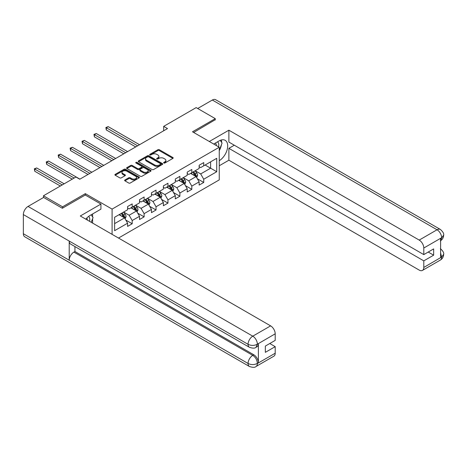 <?xml version="1.0" encoding="UTF-8"?>
<svg xmlns="http://www.w3.org/2000/svg" width="467" height="467" viewBox="0 0 467 467"><rect width="100%" height="100%" fill="white"/><g stroke="black" fill="none" stroke-linecap="round" stroke-linejoin="round"><path stroke-width="0.7" d="M163.859 163.001A0.741 0.426 0 0 0 164.909 163.001L172.878 158.401A1.062 0.613 0 0 0 173.193 157.969A1.062 0.613 0 0 0 172.878 157.531L159.375 149.738A1.062 0.613 0 0 0 157.875 149.738L149.901 154.338A0.741 0.426 0 0 0 149.685 154.641A0.741 0.426 0 0 0 149.901 154.945A0.741 0.426 0 0 0 150.952 154.945L151.985 154.349A3.397 1.961 0 0 1 156.784 154.349L157.91 154.997A3.397 1.961 0 0 1 158.908 156.387A3.397 1.961 0 0 1 157.91 157.77L156.883 158.366A0.741 0.426 0 0 0 156.661 158.669A0.741 0.426 0 0 0 156.883 158.973A0.741 0.426 0 0 0 157.928 158.973L158.961 158.377A3.397 1.961 0 0 1 163.765 158.377L164.892 159.025A3.397 1.961 0 0 1 165.884 160.415A3.397 1.961 0 0 1 164.892 161.798L163.859 162.393A0.741 0.426 0 0 0 163.643 162.697A0.741 0.426 0 0 0 163.859 163.001L163.859 162.393M124.94 179.97A1.062 0.613 0 0 0 124.625 180.402A1.062 0.613 0 0 0 124.94 180.834L128.729 183.023A1.062 0.613 0 0 0 130.229 183.023L139.078 177.915A1.062 0.613 0 0 0 139.394 177.478A1.062 0.613 0 0 0 139.078 177.046L125.576 169.252A1.062 0.613 0 0 0 124.076 169.252L115.221 174.36A1.062 0.613 0 0 0 114.911 174.792A1.062 0.613 0 0 0 115.221 175.23L119.797 177.869A1.062 0.613 0 0 0 121.297 177.869L125.086 175.68A1.062 0.613 0 0 0 125.401 175.248A1.062 0.613 0 0 0 125.086 174.816L122.821 173.508A2.837 1.64 0 0 1 121.986 172.346A2.837 1.64 0 0 1 123.737 170.834A2.837 1.64 0 0 1 126.831 171.191L135.722 176.322A2.837 1.64 0 0 1 136.557 177.478A2.837 1.64 0 0 1 134.8 178.995A2.837 1.64 0 0 1 131.712 178.639L130.229 177.781A1.062 0.613 0 0 0 128.729 177.781L124.94 179.97L124.94 180.834L128.729 178.668L128.729 177.781M85.338 195.072L85.338 193.659L62.56 206.811L43.454 195.778L43.454 197.541M85.338 193.659L112.092 209.105L219.251 147.233L219.251 179.888L118.513 238.053M215.275 119.961L215.275 118.641L192.497 131.787L219.251 147.233M215.275 118.641L196.169 107.608L163.683 126.364L163.683 130.778M43.454 195.778L75.934 177.022L79.758 179.229L167.507 128.571L163.683 126.364M152.061 169.55A1.062 0.613 0 0 0 153.561 169.55L162.411 164.442A1.062 0.613 0 0 0 162.726 164.01A1.062 0.613 0 0 0 162.411 163.578L148.909 155.78A1.062 0.613 0 0 0 147.409 155.78L138.553 160.887A1.062 0.613 0 0 0 138.244 161.325A1.062 0.613 0 0 0 138.553 161.757L152.061 169.55M136.265 163.164A0.741 0.426 0 0 1 137.018 163.269L137.018 162.382L150.748 170.309A1.062 0.613 0 0 1 151.057 170.747A1.062 0.613 0 0 1 150.748 171.179L141.892 176.287A1.062 0.613 0 0 1 140.392 176.287L126.89 168.494L126.89 167.624A1.062 0.613 0 0 0 126.58 168.056A1.062 0.613 0 0 0 126.89 168.494M126.89 167.624L130.678 165.441A1.062 0.613 0 0 1 132.179 165.441L137.654 168.599A1.062 0.613 0 0 0 139.154 168.599L141.67 167.151A1.062 0.613 0 0 0 141.98 166.713A1.062 0.613 0 0 0 141.67 166.281L135.967 162.989A0.741 0.426 0 0 1 135.751 162.685A0.741 0.426 0 0 1 136.206 162.294A0.741 0.426 0 0 1 137.018 162.382M112.092 234.346L112.092 209.105M125.81 220.068L132.19 223.757L132.19 220.535L139.528 216.297L139.528 219.519L144.116 216.869L144.116 213.647L151.454 209.414L151.454 212.637L156.042 209.987L156.042 206.764L163.38 202.526L163.38 205.749L167.962 203.104L167.962 199.882L175.3 195.644L175.3 198.866L179.888 196.216L179.888 192.999L187.226 188.761L187.226 191.984L191.809 189.333L191.809 186.111L199.146 181.879L199.146 185.095L203.735 182.451L203.735 179.229L216.729 171.728L216.729 158.313L210.611 161.839L210.611 168.196L216.729 171.728M132.19 223.757L127.608 226.402L127.608 223.179L114.613 230.68L114.613 217.266L127.608 209.765L127.608 206.542L132.19 203.898L132.19 207.12L139.528 202.882L139.528 199.66L144.116 197.01L144.116 200.232L151.454 196L151.454 192.778L156.042 190.127L156.042 193.35L163.38 189.112L163.38 185.889L167.962 183.245L167.962 186.467L175.3 182.229L175.3 179.007L179.888 176.363L179.888 179.579L187.226 175.347L187.226 172.125L191.809 169.474L191.809 172.697L199.146 168.459L199.146 165.242L203.735 162.592L203.735 165.814L216.729 158.313M130.97 207.827L136.475 211.002L129.137 215.24L123.632 212.059M127.608 208.002L129.137 208.883L132.19 207.12M129.137 215.24L132.19 220.535M136.475 211.002L139.528 216.297M142.89 200.938L148.395 204.12L141.057 208.352L135.553 205.176M139.528 201.114L141.057 202.001L144.116 200.232M141.057 208.352L144.116 213.647M148.395 204.12L151.454 209.414M154.816 194.056L160.321 197.232L152.983 201.47L147.479 198.294M151.454 194.231L152.983 195.113L156.042 193.35M152.983 201.47L156.042 206.764M160.321 197.232L163.38 202.526M166.742 187.174L172.241 190.349L164.904 194.587L159.405 191.406M163.38 187.349L164.904 188.23L167.962 186.467M164.904 194.587L167.962 199.882M172.241 190.349L175.3 195.644M178.663 180.285L184.167 183.467L176.83 187.699L171.325 184.523M175.3 180.466L176.83 181.348L179.888 179.579M176.83 187.699L179.888 192.999M184.167 183.467L187.226 188.761M190.589 173.403L196.093 176.579L188.756 180.817L183.251 177.641M187.226 173.578L188.756 174.465L191.809 172.697M188.756 180.817L191.809 186.111M196.093 176.579L199.146 181.879M205.112 165.02L210.611 168.196L200.676 173.934L195.171 170.759M199.146 166.696L200.676 167.577L203.735 165.814M200.676 173.934L203.735 179.229M62.56 206.811L62.56 208.13M114.613 223.623L124.549 217.885L119.044 214.709M124.549 217.885L127.608 223.179M197.354 178.768L203.735 182.451M185.428 185.65L191.809 189.333M173.502 192.532L179.888 196.216M161.582 199.415L167.962 203.104M149.656 206.303L156.042 209.987M137.736 213.185L144.116 216.869M164.156 163.106L164.892 162.679A3.397 1.961 0 0 0 165.884 161.296L165.884 160.415M158.908 156.387L158.908 157.268A3.397 1.961 0 0 1 157.91 158.652L157.175 159.078M172.878 157.531L172.878 158.401L159.375 150.619A1.062 0.613 0 0 0 157.875 150.619L150.199 155.05M162.411 163.578L162.411 164.442L148.909 156.661A1.062 0.613 0 0 0 147.409 156.661L138.571 161.763M160.537 164.314A0.741 0.426 0 0 0 160.753 164.01A0.741 0.426 0 0 0 160.537 163.707L148.681 156.859A0.741 0.426 0 0 0 147.63 156.859L146.545 157.49A3.397 1.961 0 0 0 145.552 158.873A3.397 1.961 0 0 0 146.545 160.263L154.647 164.939A3.397 1.961 0 0 0 159.451 164.939L160.537 164.314L160.537 165.195A0.741 0.426 0 0 0 160.753 164.892L160.753 164.01M145.552 158.873L145.552 159.761A3.397 1.961 0 0 0 146.545 161.144L146.545 160.263M160.537 165.195L159.451 165.82A3.397 1.961 0 0 1 154.647 165.82L146.545 161.144M126.901 168.499L130.678 166.322L130.678 165.441M141.98 166.713L141.98 167.6A1.062 0.613 0 0 1 141.67 168.032L139.154 169.48A1.062 0.613 0 0 1 137.654 169.48L132.179 166.322A1.062 0.613 0 0 0 130.678 166.322M137.018 163.269L150.73 171.185M143.34 171.879A2.837 1.64 0 0 0 146.434 172.235A2.837 1.64 0 0 0 148.185 170.724A2.837 1.64 0 0 0 147.35 169.562L144.221 167.758A1.062 0.613 0 0 0 142.721 167.758L140.205 169.206A1.062 0.613 0 0 0 139.896 169.638A1.062 0.613 0 0 0 140.205 170.076L143.34 171.879L143.34 172.767A2.837 1.64 0 0 0 146.434 173.117A2.837 1.64 0 0 0 148.185 171.605L148.185 170.724M139.896 169.638L139.896 170.525A1.062 0.613 0 0 0 140.205 170.957L140.205 170.076M143.34 172.767L140.205 170.957M136.557 177.478L136.557 178.365A2.837 1.64 0 0 1 134.8 179.877A2.837 1.64 0 0 1 131.712 179.521L130.229 178.668A1.062 0.613 0 0 0 128.729 178.668M121.986 172.346L121.986 173.228A2.837 1.64 0 0 0 122.821 174.389L122.821 173.508M125.074 175.691L122.821 174.389M139.078 177.046L139.078 177.915L125.576 170.134A1.062 0.613 0 0 0 124.076 170.134L115.238 175.236L115.221 174.36M196.695 177.629L197.605 175.335A2.866 1.652 -120 0 0 196.689 172.895L195.113 170.794M192.363 174.43L191.289 173M139.528 144.717L108.216 126.639L106.307 127.742L106.307 129.949L135.71 146.924M195.65 176.328L196.058 175.458A2.866 1.652 -120 0 0 195.235 173.736L193.659 171.628M192.941 172.043L194.692 174.378A1.459 0.841 60 0 1 194.961 174.821L196.058 175.458M192.743 172.16L194.319 174.267A2.866 1.652 60 0 1 195.142 175.989M106.307 129.949L105.886 127.503L137.619 145.821M105.886 127.503L108.216 126.639M218.556 146.831A7.028 4.057 120 0 0 217.517 141.84M216.314 145.541A4.81 2.779 120 0 0 215.322 143.118A4.81 2.779 120 0 0 215.31 143.112M220.196 140.369L222.076 143.042L219.251 150.327M89.536 221.323A7.028 4.057 120 0 0 88.607 216.408M87.294 220.027A4.81 2.779 120 0 0 86.804 218.054M91.135 214.802L93.056 217.534L91.211 222.292M219.251 160.695A12.16 7.023 120 0 0 227.073 149.965A12.16 7.023 120 0 0 225.176 140.322A12.16 7.023 120 0 0 219.099 140.923L213.711 144.034M219.251 165.767L228.883 160.21L228.883 148.337L423.791 260.866L423.791 267.439L441.747 256.978L440.603 257.515L440.603 238.538L441.636 237.721L423.791 248.024A6.485 3.742 -120 0 0 419.203 240.085L437.048 229.776L212.333 100.037L197.699 108.49M234.306 145.208L228.883 148.337M428.221 252.04L433.65 255.175L433.65 248.905L423.791 254.603L228.883 142.073L228.883 130.2L419.203 240.085M209.315 141.495L228.883 130.2M228.883 160.21L419.203 270.089A6.485 3.742 -120 0 0 422.442 270.411A6.485 3.742 -120 0 0 423.791 267.439M212.333 100.037A6.649 3.835 -60 0 1 215.655 99.71L440.375 229.449A6.649 3.835 -60 0 0 437.048 229.776A6.485 3.742 60 0 1 441.636 237.721M423.791 254.603L423.791 248.024M433.65 255.175L423.791 260.866M215.275 119.698L193.647 132.453M219.251 150.683A12.16 7.023 120 0 0 221.463 144.63M221.656 142.453A12.16 7.023 120 0 0 221.358 139.972M440.603 252.974L441.636 256.92M440.375 248.642C442.985 250.989 444.076 252.863 443.65 254.27L441.759 256.978M440.375 229.449C442.979 231.772 444.07 233.663 443.65 235.123L441.753 237.785M249.442 347.314A6.649 3.835 -60 0 1 248.065 344.313C251.129 345.784 254.182 345.773 257.235 344.278L256.009 347.308C254.924 348.411 252.735 348.411 249.442 347.314L70.587 244.054A6.649 3.835 -60 0 1 69.209 241.054L23.35 214.575A6.649 3.835 -60 0 1 28.049 206.432L43.606 197.453L62.333 208.264L85.263 195.025L100.93 204.073L100.93 209.146L90.078 215.415A12.16 7.023 120 0 0 85.817 219.175M100.93 204.073L80.295 215.987L270.615 325.867A6.485 3.742 60 0 1 275.203 333.812L275.203 340.385L265.338 346.082L265.338 352.346L275.203 346.654L275.203 353.227A6.485 3.742 60 0 1 273.855 356.198L256.009 366.502A6.485 3.742 -120 0 0 257.352 363.53L275.203 353.227M92.332 222.94L94.894 224.417M92.6 222.782L92.6 218.708M92.6 216.886L92.6 213.956M256.009 366.502C254.976 367.599 252.787 367.605 249.442 366.507L24.728 236.769A6.649 3.835 -60 0 1 23.35 233.728L69.209 260.207A6.649 3.835 -60 0 1 73.909 252.11L252.77 355.369L253.797 354.774A6.485 3.742 60 0 1 258.385 362.719L258.385 343.741A6.485 3.742 60 0 1 257.043 346.712L256.009 347.308M23.35 214.575L23.35 233.728M28.049 206.432L252.77 336.17A6.649 3.835 -60 0 0 248.065 344.313L69.209 241.054L69.209 260.207L248.065 363.466C251.118 364.943 254.176 364.943 257.241 363.466L257.352 363.53M275.203 346.654L269.774 343.519M74.942 246.564L74.942 251.509L253.797 354.774M74.942 251.509L73.909 252.11M184.769 184.512L185.679 182.218A2.866 1.652 -120 0 0 184.769 179.783L183.187 177.676M180.437 181.313L179.369 179.883M127.608 151.606L96.29 133.527L94.381 134.63L94.381 136.837L123.784 153.812M183.724 183.21L184.132 182.34A2.866 1.652 -120 0 0 183.315 180.618L181.739 178.511M181.021 178.925L182.766 181.266A1.459 0.841 60 0 1 183.035 181.71L184.132 182.34M180.817 179.042L182.399 181.149A2.866 1.652 60 0 1 183.216 182.871M94.381 136.837L93.96 134.385L125.693 152.709M93.96 134.385L96.29 133.527M172.848 191.394L173.759 189.106A2.866 1.652 -120 0 0 172.843 186.666L171.266 184.558M168.517 188.195L167.443 186.765M115.682 158.488L84.369 140.409L82.455 141.513L82.455 143.719L111.858 160.695M171.798 190.092L172.212 189.228A2.866 1.652 -120 0 0 171.389 187.506L169.813 185.399M169.095 185.813L170.846 188.148A1.459 0.841 60 0 1 171.109 188.592L172.212 189.228M168.896 185.924L170.473 188.032A2.866 1.652 60 0 1 171.296 189.754M82.455 143.719L82.034 141.267L113.773 159.591M82.034 141.267L84.369 140.409M160.922 198.277L161.833 195.988A2.866 1.652 -120 0 0 160.917 193.548L159.34 191.441M156.591 195.078L155.517 193.647M103.756 165.371L72.443 147.292L70.535 148.395L70.535 150.602L99.938 167.577M159.877 196.975L160.286 196.111A2.866 1.652 -120 0 0 159.469 194.389L157.887 192.281M157.169 192.696L158.92 195.031A1.459 0.841 60 0 1 159.189 195.475L160.286 196.111M156.97 192.813L158.552 194.92A2.866 1.652 60 0 1 159.37 196.642M70.535 150.602L70.114 148.156L101.847 166.474M70.114 148.156L72.443 147.292M149.002 205.165L149.907 202.871A2.866 1.652 -120 0 0 148.996 200.431L147.42 198.329M144.665 201.966L143.597 200.536M91.836 172.259L60.517 154.174L58.608 155.278L58.608 157.484L88.012 174.465M147.951 203.863L148.36 202.993A2.866 1.652 -120 0 0 147.543 201.271L145.967 199.164M145.249 199.578L147 201.919A1.459 0.841 60 0 1 147.263 202.357L148.36 202.993M145.05 199.695L146.626 201.802A2.866 1.652 60 0 1 147.444 203.524M58.608 157.484L58.188 155.038L89.927 173.362M58.188 155.038L60.517 154.174M137.076 212.047L137.987 209.759A2.866 1.652 -120 0 0 137.07 207.319L135.494 205.211M132.745 208.848L131.671 207.418M79.91 179.141L48.597 161.062L46.682 162.166L46.682 164.372L72.268 179.141M136.031 210.745L136.44 209.881A2.866 1.652 -120 0 0 135.617 208.154L134.041 206.052M133.323 206.467L135.074 208.802A1.459 0.841 60 0 1 135.337 209.245L136.44 209.881M133.124 206.577L134.7 208.685A2.866 1.652 60 0 1 135.523 210.407M46.682 164.372L46.262 161.921L74.177 178.038M46.262 161.921L48.597 161.062M125.15 218.93L126.061 216.641A2.866 1.652 -120 0 0 125.15 214.201L123.568 212.094M120.819 215.731L119.75 214.3M64.166 183.817L36.671 167.945L34.762 169.048L34.762 171.255L60.342 186.024M124.105 217.628L124.514 216.764A2.866 1.652 -120 0 0 123.697 215.042L122.12 212.934M121.402 213.349L123.148 215.684A1.459 0.841 60 0 1 123.416 216.128L124.514 216.764M121.198 213.466L122.78 215.567A2.866 1.652 60 0 1 123.597 217.295M34.762 171.255L34.342 168.803L62.257 184.92M34.342 168.803L36.671 167.945M164.892 162.679L164.892 161.798M156.883 158.973L156.883 158.366M157.91 158.652L157.91 157.77M149.901 154.945L149.901 154.338M157.875 150.619L157.875 149.738M159.375 150.619L159.375 149.738M138.553 161.757L138.553 160.887M147.409 156.661L147.409 155.78M148.909 156.661L148.909 155.78M154.647 165.82L154.647 164.939M159.451 165.82L159.451 164.939M132.179 166.322L132.179 165.441M137.654 169.48L137.654 168.599M139.154 169.48L139.154 168.599M141.67 168.032L141.67 167.151M150.748 171.179L150.748 170.309M130.229 178.668L130.229 177.781M131.712 179.521L131.712 178.639M125.086 175.68L125.086 174.816M124.076 170.134L124.076 169.252M125.576 170.134L125.576 169.252M195.807 176.415L197.588 175.394M195.235 173.736L196.689 172.895M193.198 174.909L194.319 174.267M443.65 254.293C443.574 256.832 442.459 258.771 440.293 260.107A6.485 3.742 -120 0 0 441.636 257.136M440.603 240.692L441.636 237.942M258.385 362.719L257.247 363.466M275.203 333.812L257.241 344.272M257.352 344.337L258.385 343.741M257.352 344.115A6.485 3.742 60 0 0 252.77 336.17L270.615 325.867M249.442 366.507A6.649 3.835 -60 0 1 248.065 363.466A6.649 3.835 -60 0 1 252.77 355.369C255.525 357.22 257.054 359.864 257.352 363.314M183.887 183.303L185.662 182.276M183.315 180.618L184.769 179.783M181.278 181.797L182.399 181.149M171.961 190.186L173.736 189.158M171.389 187.506L172.843 186.666M169.352 188.68L170.473 188.032M160.035 197.068L161.815 196.047M159.469 194.389L160.917 193.548M157.432 195.562L158.552 194.92M148.115 203.956L149.889 202.929M147.543 201.271L148.996 200.431M145.506 202.45L146.626 201.802M136.189 210.839L137.969 209.811M135.617 208.154L137.07 207.319M133.58 209.333L134.7 208.685M124.269 217.721L126.043 216.694M123.697 215.042L125.15 214.201M121.659 216.215L122.78 215.567M422.442 270.411L440.293 260.107M443.65 235.14C443.562 237.662 442.442 239.583 440.293 240.908"/></g></svg>
